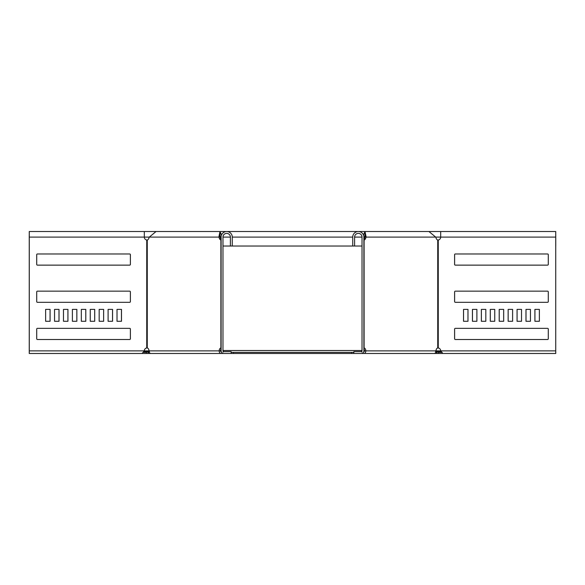 <?xml version="1.0" encoding="UTF-8"?>
<svg xmlns="http://www.w3.org/2000/svg" width="585" height="585" viewBox="0 0 585 585"><rect width="100%" height="100%" fill="white"/><g stroke="black" fill="none" stroke-linecap="round" stroke-linejoin="round"><path stroke-width="0.88" d="M363.892 350.503L364.492 350.503M221.108 350.503L220.508 350.503M222.973 350.503L362.027 350.503M361.325 351.622L361.998 351.088M223.675 351.622L223.002 351.088M361.822 352.053L361.822 351.263M363.782 351.622L363.98 351.622A0.746 0.526 -90 0 0 364.506 350.876A2.976 2.106 90 0 0 363.892 348.77M221.218 351.622L221.02 351.622A0.746 0.526 -90 0 1 220.494 350.876A2.976 2.106 90 0 1 221.108 348.77M231.148 352.36L353.852 352.36M233.378 352.36L233.378 353.479L353.852 353.479L353.852 351.622L361.289 351.622A0.746 0.746 0 0 0 362.027 350.876L362.027 237.1A3.715 3.715 0 0 0 358.312 233.378A3.715 3.715 0 0 0 354.598 237.1L354.598 246.022L222.973 246.022M351.622 352.36L351.622 353.479M233.378 353.479L231.148 353.479L231.148 351.622L223.711 351.622A0.746 0.746 0 0 1 222.973 350.876L222.973 237.1A3.715 3.715 0 0 1 226.688 233.378A3.715 3.715 0 0 1 230.402 237.1L230.402 246.022M435.986 350.503L436.746 351.263L435.957 352.053L435.525 351.622M436.746 351.263L438.457 352.36L438.457 353.479L437.383 353.479L436.622 352.718L437.404 351.929M435.957 352.053L436.622 352.718M438.457 353.479L446.297 353.479M438.457 352.36L441.536 352.36M223.177 352.053L223.177 351.263M149.014 350.503L148.254 351.263L149.043 352.053L149.475 351.622M148.254 351.263L146.542 352.36L146.542 353.479L138.703 353.479M147.595 351.929L148.378 352.718L147.617 353.479L146.542 353.479M149.043 352.053L148.378 352.718M146.542 352.36L143.464 352.36M231.148 353.479L223.711 353.479A2.603 2.603 0 0 1 221.108 350.876L221.108 237.1A5.579 5.579 0 0 1 226.688 231.521A5.579 5.579 0 0 1 232.267 237.1L232.267 246.022M221.108 240.025L220.896 240.025A2.976 2.106 90 0 1 219.463 238.585L218.856 237.1L220.165 237.1C220.048 232.303 219.931 232.303 219.814 237.1L221.13 237.1M221.108 237.144L220.647 238.278M223.711 353.479L221.02 353.479A2.603 1.843 -90 0 1 219.178 350.876A2.976 2.106 90 0 1 220.896 347.951L221.108 347.951M148.641 350.876L144.312 350.876A2.976 2.976 0 0 1 146.74 347.951L147.266 347.951A2.976 2.106 -90 0 1 148.978 350.876A2.603 1.843 -90 0 0 150.82 353.479L221.02 353.479M221.108 239.206A2.976 2.106 90 0 1 220.772 238.585L220.165 237.1C220.048 232.303 219.931 232.303 219.814 237.1M29.272 351.622L29.25 350.876L144.312 350.876L142.111 353.479L29.272 353.479L29.272 231.521L144.312 231.521L144.312 237.1A2.976 2.976 0 0 0 146.74 240.025L147.266 240.025A2.976 2.106 -90 0 0 148.7 238.585L149.307 237.1L218.856 237.1L219.989 231.521L221.532 234.973M29.272 231.521L29.25 237.1L149.307 237.1L156.056 231.521L144.312 231.521M130.404 338.752L130.404 329.084A0.746 0.746 0 0 0 129.665 328.346L37.455 328.346A0.746 0.746 0 0 0 36.709 329.084L36.709 338.752A0.746 0.746 0 0 0 37.455 339.497L129.665 339.497A0.746 0.746 0 0 0 130.404 338.752M130.404 264.391L130.404 254.724A0.746 0.746 0 0 0 129.665 253.978L37.455 253.978A0.746 0.746 0 0 0 36.709 254.724L36.709 264.391A0.746 0.746 0 0 0 37.455 265.137L129.665 265.137A0.746 0.746 0 0 0 130.404 264.391M130.404 301.575L130.404 291.908A0.746 0.746 0 0 0 129.665 291.162L37.455 291.162A0.746 0.746 0 0 0 36.709 291.908L36.709 301.575A0.746 0.746 0 0 0 37.455 302.313L129.665 302.313A0.746 0.746 0 0 0 130.404 301.575M117.022 309.377L117.022 321.282L121.483 321.282L121.483 309.377L117.022 309.377L121.461 309.377L121.461 321.282L117.022 321.282M108.101 309.377L108.101 321.282L112.561 321.282L112.561 309.377L108.101 309.377L112.539 309.377L112.539 321.282L108.101 321.282M99.172 309.377L99.172 321.282L103.633 321.282L103.633 309.377L99.172 309.377L103.611 309.377L103.611 321.282L99.172 321.282M90.251 309.377L90.251 321.282L94.712 321.282L94.712 309.377L90.251 309.377L94.69 309.377L94.69 321.282L90.251 321.282M81.33 309.377L81.33 321.282L85.79 321.282L85.79 309.377L81.33 309.377L85.768 309.377L85.768 321.282L81.33 321.282M72.401 309.377L72.401 321.282L76.862 321.282L76.862 309.377L72.401 309.377L76.84 309.377L76.84 321.282L72.401 321.282M63.48 309.377L63.48 321.282L67.94 321.282L67.94 309.377L63.48 309.377L67.918 309.377L67.918 321.282L63.48 321.282M54.559 309.377L54.559 321.282L59.019 321.282L59.019 309.377L54.559 309.377L58.997 309.377L58.997 321.282L54.559 321.282M45.63 321.282L50.091 321.282L50.091 309.377L45.63 309.377L45.63 321.282L50.069 321.282L50.069 309.377L45.63 309.377M353.852 353.479L434.18 353.479A2.603 1.843 -90 0 0 436.022 350.876A2.976 2.106 -90 0 1 437.734 347.951L438.26 347.951A2.976 2.976 0 0 1 440.688 350.876L442.889 353.479L555.728 353.479L555.728 231.521L440.688 231.521L440.688 237.1A2.976 2.976 0 0 1 438.26 240.025L437.734 240.025A2.976 2.106 -90 0 1 436.3 238.585L435.693 237.1L428.944 231.521L365.011 231.521L363.468 234.973M454.596 338.752L454.596 329.084A0.746 0.746 0 0 1 455.335 328.346L547.545 328.346A0.746 0.746 0 0 1 548.291 329.084L548.291 338.752A0.746 0.746 0 0 1 547.545 339.497L455.335 339.497A0.746 0.746 0 0 1 454.596 338.752M454.596 264.391L454.596 254.724A0.746 0.746 0 0 1 455.335 253.978L547.545 253.978A0.746 0.746 0 0 1 548.291 254.724L548.291 264.391A0.746 0.746 0 0 1 547.545 265.137L455.335 265.137A0.746 0.746 0 0 1 454.596 264.391M454.596 301.575L454.596 291.908A0.746 0.746 0 0 1 455.335 291.162L547.545 291.162A0.746 0.746 0 0 1 548.291 291.908L548.291 301.575A0.746 0.746 0 0 1 547.545 302.313L455.335 302.313A0.746 0.746 0 0 1 454.596 301.575M467.978 309.377L467.978 321.282L463.517 321.282L463.517 309.377L467.978 309.377L463.539 309.377L463.539 321.282L467.978 321.282M476.899 309.377L476.899 321.282L472.439 321.282L472.439 309.377L476.899 309.377L472.461 309.377L472.461 321.282L476.899 321.282M485.828 309.377L485.828 321.282L481.367 321.282L481.367 309.377L485.828 309.377L481.389 309.377L481.389 321.282L485.828 321.282M494.749 309.377L494.749 321.282L490.288 321.282L490.288 309.377L494.749 309.377L490.31 309.377L490.31 321.282L494.749 321.282M503.67 309.377L503.67 321.282L499.21 321.282L499.21 309.377L503.67 309.377L499.232 309.377L499.232 321.282L503.67 321.282M512.599 309.377L512.599 321.282L508.138 321.282L508.138 309.377L512.599 309.377L508.16 309.377L508.16 321.282L512.599 321.282M521.52 309.377L521.52 321.282L517.06 321.282L517.06 309.377L521.52 309.377L517.082 309.377L517.082 321.282L521.52 321.282M530.441 309.377L530.441 321.282L525.981 321.282L525.981 309.377L530.441 309.377L526.003 309.377L526.003 321.282L530.441 321.282M539.37 321.282L534.909 321.282L534.909 309.377L539.37 309.377L539.37 321.282L534.931 321.282L534.931 309.377L539.37 309.377M363.892 237.144L364.353 238.278M363.892 239.206A2.976 2.106 90 0 0 364.228 238.585L364.835 237.1C364.952 232.303 365.069 232.303 365.186 237.1L363.87 237.1M363.892 240.025L364.104 240.025A2.976 2.106 90 0 0 365.537 238.585L366.144 237.1L364.835 237.1C364.952 232.303 365.069 232.303 365.186 237.1M363.98 353.479A2.603 1.843 -90 0 0 365.822 350.876A2.976 2.106 90 0 0 364.104 347.951L363.892 347.951M555.728 231.521L555.75 237.1L366.144 237.1L365.011 231.521L156.056 231.521M361.289 353.479A2.603 2.603 0 0 0 363.892 350.876L363.892 237.1A5.579 5.579 0 0 0 358.312 231.521A5.579 5.579 0 0 0 352.733 237.1L352.733 246.022M29.25 237.1L29.25 350.876M129.643 302.313A0.746 0.746 0 0 0 130.389 301.575L130.389 291.908A0.746 0.746 0 0 0 129.643 291.162M129.643 339.497A0.746 0.746 0 0 0 130.389 338.752L130.389 329.084A0.746 0.746 0 0 0 129.643 328.346M129.643 265.137A0.746 0.746 0 0 0 130.389 264.391L130.389 254.724A0.746 0.746 0 0 0 129.643 253.978M555.728 351.622L555.728 246.022M455.357 302.313A0.746 0.746 0 0 1 454.611 301.575L454.611 291.908A0.746 0.746 0 0 1 455.357 291.162M455.357 339.497A0.746 0.746 0 0 1 454.611 338.752L454.611 329.084A0.746 0.746 0 0 1 455.357 328.346M455.357 265.137A0.746 0.746 0 0 1 454.611 264.391L454.611 254.724A0.746 0.746 0 0 1 455.357 253.978M147.903 351.622L143.91 351.622M437.097 351.622L441.09 351.622M150.82 353.479L147.617 353.479M63.363 353.479L29.25 353.479L29.25 351.622M434.18 353.479L437.383 353.479M521.637 353.479L555.75 353.479L555.75 351.622M362.027 246.022L354.598 246.022M555.75 237.1L555.75 246.022M148.978 350.876L220.494 350.876M219.463 238.585L220.772 238.585M220.896 347.951L220.896 240.025M147.266 347.951L147.266 240.025M146.74 347.951L146.74 240.025M438.26 347.951L438.26 240.025M436.359 350.876L555.75 350.876M364.506 350.876L436.022 350.876M437.734 347.951L437.734 240.025M364.104 347.951L364.104 240.025M365.537 238.585L364.228 238.585M362.027 237.1L354.598 237.1M352.733 237.1L232.267 237.1M230.402 237.1L222.973 237.1M440.688 231.521L428.944 231.521"/></g></svg>
